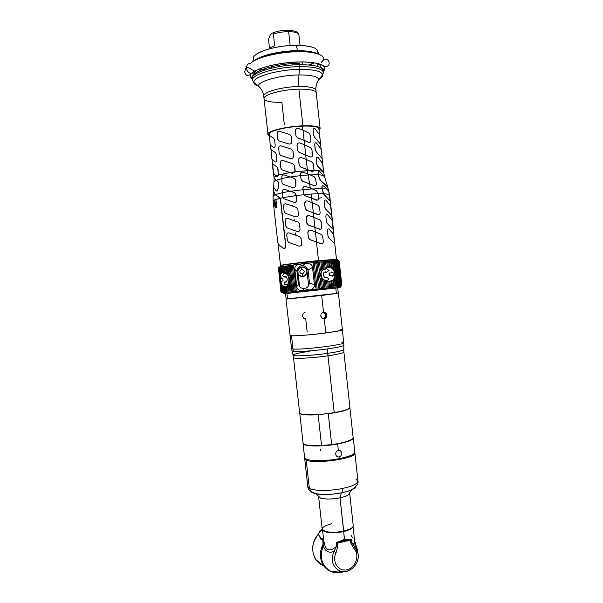 <?xml version="1.0" encoding="UTF-8"?>
<svg xmlns="http://www.w3.org/2000/svg" width="603" height="603" viewBox="0 0 603 603"><rect width="100%" height="100%" fill="white"/><g stroke="black" fill="none" stroke-linecap="round" stroke-linejoin="round"><path stroke-width="0.9" d="M337.725 287.872L338.298 293.111C340.213 293.344 295.274 298.425 287.503 298.847L286.101 298.869L287.503 298.847L286.907 293.503L287.691 299.005L286.809 298.884M337.605 293.284L287.503 298.847L337.243 293.344C338.886 293.073 338.584 293.013 336.353 293.171L335.796 288.121M302.932 125.823C283.116 126.449 261.785 132.826 269.3 135.539L267.973 134.228C266.956 131.137 286.38 126.366 302.932 125.823L298.9 89.154C309.716 89.063 315.49 90.299 316.221 92.854C315.49 90.299 309.716 89.063 298.9 89.154L302.932 125.823C316.779 125.575 322.145 126.984 319.032 130.044L320.118 128.469C319.439 126.411 313.711 125.53 302.932 125.823M267.973 134.228L264.016 98.621C262.916 94.792 282.294 89.395 298.9 89.154C282.294 89.395 262.916 94.792 264.016 98.621C264.981 101.266 270.935 102.487 281.872 102.299L284.33 124.535M278.533 183.252L278.028 188.468C277.689 190.307 277.116 191.136 276.302 190.932L273.649 187.412L273.95 181.676L275.993 180.229L274.177 178.104L276.189 180.237L281.842 178.578L276.189 180.237L277.945 181.443L278.533 183.214L278.209 188.453L276.694 191.008M322.597 163.458L323.615 171.576L322.515 171.048L317.962 166.428L316.914 164.415L316.349 159.222C316.394 157.481 316.967 156.878 318.067 157.421L322.597 163.458L317.691 157.195C316.771 157.119 316.326 157.79 316.349 159.222L316.741 164.446L316.176 159.252L317.216 157.187L316.176 159.252L316.741 164.446L317.796 166.458L322.356 171.071L313.99 170.415L322.356 171.071L317.962 166.428L323.419 172.503M298.07 143.19L296.962 145.315L297.543 150.562L299.073 152.423L305.676 154.948L306.166 159.418L305.676 154.948L310.01 156.916L311.547 156.916M296.382 128.59L295.349 130.67L295.93 135.924L297.46 137.786L304.063 140.341L304.56 144.81L304.063 140.341L308.412 142.346L310.017 142.331M269.353 135.358L269.209 134.1C268.252 131.16 286.742 126.615 302.502 126.102L302.947 130.188L302.502 126.102C312.769 125.816 318.226 126.653 318.881 128.62L319.635 135.547M313.085 171.486L309.588 170.536L307.402 170.649L307.847 173.966L307.402 170.649L295.048 171.832L294.596 165.591L293.088 163.775L282.355 160.353M327.12 186.41L326.916 186.169C327.414 186.757 327.429 186.229 326.962 184.571L324.829 177.591L323.253 175.285L318.422 174.742L323.253 175.285L319.68 171.84C318.527 171.35 318.007 171.961 318.135 173.656L319.545 178.707L320.902 180.651L326.916 186.169L320.728 180.674L326.751 186.199L320.728 180.674L319.371 178.737L318.248 174.802L310.146 174.9L318.248 174.802L317.962 173.687L318.844 171.629M324.859 177.636L324.467 176.295L323.359 175.42L324.399 176.491M327.263 185.799L328.454 189.87L327.067 189.146L328.454 189.87L329.426 194.761L333.761 234.424M323.261 185.928C322.123 185.445 321.685 186.056 321.942 187.759L322.213 188.701L312.286 188.943L322.213 188.701L323.283 193.661L329.585 200.543M283.892 174.87L290.216 176.981L300.452 175.646L301.161 179.619L302.804 181.42L309.565 183.817L310.334 188.174L309.565 183.817L314.042 185.656L315.459 185.686M291.98 205.955L292.613 205.57L292.681 206.188M294.128 219.273L294.302 220.819M295.643 232.962L295.915 235.404M336.255 259.38L318.512 260.586L316.469 241.999L321.881 243.846M307.749 215.595L306.218 217.924L306.799 223.163L308.306 225.017L314.864 227.421L315.361 231.906L314.864 227.421L320.374 229.291M306.045 201.003L304.605 203.294L305.186 208.54L306.701 210.402L313.266 212.829L313.756 217.314L313.266 212.829L318.859 214.721M303.995 186.546L302.774 188.739L303.829 194.709L305.088 195.764L311.661 198.229L312.15 202.706L311.661 198.229L317.344 200.136M318.045 193.714L323.283 193.661L318.045 193.714M301.538 157.662C299.699 157.375 298.711 158.144 298.575 159.946L299.156 165.184L300.686 167.046L309.588 170.536L295.048 171.832L292.485 173.295M277.312 176.468L278.503 175.006L290.066 172.548L278.503 175.006L277.975 168.712L277.033 166.986L272.797 163.835L276.86 166.993L277.795 168.727L278.322 175.021L275.978 175.827L273.438 173.106L272.624 163.85M274.086 178.013L274.026 177.425L276.031 175.865L274.026 177.448L273.581 173.438M274.508 178.367L274.629 178.812M293.141 187.759C294.746 187.767 295.658 186.945 295.885 185.302L295.726 180.116L294.377 178.33L290.216 176.981L300.452 175.646L300.264 174.523L301.47 172.345L300.332 174.493C300.362 172.782 301.296 172.021 303.136 172.202L303.226 172.232C301.342 171.983 300.377 172.737 300.332 174.493L300.513 175.586L310.025 174.847L307.914 173.996L308.08 174.96L307.914 173.996L303.226 172.232M294.407 202.344C296.013 202.284 296.842 201.455 296.895 199.857L296.42 195.553L303.829 194.709L296.42 195.553L294.882 192.794L290.36 191.302L302.947 189.704L290.36 191.302L284.375 189.244M284.488 248.557L285.897 246.137L280.463 198.236L282.747 197.754L280.463 198.236L275.232 194.641L282.257 192.756L275.232 194.641L273.521 191.272M319.017 198.244L321.361 197.769M309.46 230.18L307.832 232.539L308.404 237.778L309.919 239.625L316.469 241.999L318.512 260.586C300.852 262.343 279.732 265.064 280.508 265.448L280.749 265.516M270.031 143.039L269.458 135.404L273.664 138.215L274.599 139.911L275.179 145.104C275.156 146.913 274.674 147.773 273.739 147.697L270.287 144.743L270.031 143.039M271.599 157.157L271.033 149.582L275.254 152.559L276.197 154.278L276.769 159.463C276.747 161.265 276.264 162.109 275.322 162.003L271.863 158.883L271.599 157.157M276.905 176.4L278.322 175.021L275.978 175.827L276.905 176.4M274.177 178.104L273.95 181.676L275.993 180.229L277.764 181.458L278.352 183.229M273.4 192.003L275.036 194.633L273.159 196.269M273.159 201.018L274.538 199.932L274.704 205.864L275.428 207.982L276.438 207.62L276.913 205.058L276.528 201.643L275.541 199.548L280.274 198.251L285.716 246.152C285.671 247.908 285.053 248.677 283.87 248.459C280.071 246.341 278.013 244.117 277.697 241.788L273.159 201.018L273.061 196.103L275.036 194.633L280.274 198.251L274.538 199.932L273.265 201.236M275.058 204.621L275.058 202.148L275.481 201.99L276.061 204.251L275.435 205.555L275.058 204.621M279.347 131.288L278.134 131.394L277.063 133.881C277.079 132.057 277.81 131.19 279.264 131.266L289.772 134.499L291.37 136.331L291.867 141.562C291.731 143.363 290.767 144.177 288.958 144.004L278.82 140.816L277.644 139.097L277.063 133.881M280.96 145.851L291.475 149.152L280.96 145.851M292.983 150.969L293.563 156.215L292.983 150.969M282.573 160.406L293.088 163.775L282.573 160.406M294.596 165.591L295.176 170.83L294.596 165.591M283.727 198.719L293.932 202.246L283.727 198.719L282.528 196.94L282.227 191.762C282.385 189.975 283.184 189.154 284.631 189.312L290.216 191.272L282.257 192.696L290.216 191.272L294.799 192.779L296.337 195.545L282.732 197.724L296.337 195.545L296.812 199.849C296.676 201.658 295.719 202.457 293.932 202.246M285.897 203.829L296.435 207.417L285.897 203.829M279.257 153.622L278.676 148.413C278.692 146.597 279.423 145.738 280.877 145.836L291.392 149.137L292.9 150.946L293.48 156.192C293.344 157.994 292.38 158.808 290.578 158.619L280.433 155.355L279.257 153.622M280.862 168.131L280.282 162.931C280.297 161.114 281.036 160.27 282.49 160.39L293.005 163.76L294.513 165.569L294.965 171.817L290.005 172.533L282.038 169.873L280.862 168.131M292.184 173.227L294.965 171.817L290.005 172.533L292.184 173.227M281.797 177.418L281.835 178.511L290.073 176.943L284.088 174.923C282.634 174.81 281.865 175.639 281.797 177.418M290.073 176.943L294.294 178.315L295.636 180.109L295.802 185.287C295.493 187.103 294.483 187.902 292.764 187.676L282.988 184.292L281.955 182.551L281.835 178.511L290.073 176.943M285.34 213.258L284.134 211.465L283.553 206.256C283.583 204.447 284.337 203.641 285.814 203.822L296.352 207.409L297.844 209.233L298.425 214.48C298.297 216.289 297.339 217.088 295.553 216.869L285.34 213.258M285.747 225.974L285.166 220.766C285.196 218.972 285.95 218.173 287.427 218.369L297.965 222.032L299.465 223.856L300.038 229.102C299.91 230.904 298.952 231.695 297.166 231.469L286.953 227.776L285.747 225.974M287.352 240.469L286.772 235.268C286.802 233.474 287.556 232.69 289.041 232.901L299.578 236.64L301.078 238.464L301.651 243.702C301.523 245.504 300.565 246.295 298.779 246.062L288.558 242.285L287.352 240.469M310.319 135.125L310.892 140.341C310.846 142.082 310.04 142.738 308.472 142.308L304.131 140.303L303.023 130.218L309.045 133.12L310.319 135.125M311.917 149.672L312.49 154.888C312.444 156.629 311.638 157.293 310.07 156.878L305.736 154.911L304.628 144.841L310.651 147.682L311.917 149.672M309.648 170.506L307.342 169.511L306.234 159.448L312.241 162.237L313.507 164.204L313.997 170.385L309.648 170.506L311.676 171.433L313.997 170.385L309.648 170.506M298.379 128.356L303.023 130.218L304.131 140.303L297.52 137.748L295.998 135.886L295.417 130.632C295.545 128.823 296.54 128.062 298.379 128.356M299.993 143.001L304.628 144.841L305.736 154.911L299.133 152.386L297.611 150.524L297.03 145.278C297.166 143.469 298.153 142.715 299.993 143.001M298.643 159.908C298.779 158.107 299.766 157.345 301.606 157.624L306.234 159.448L307.342 169.511L300.746 167.008L299.224 165.154L298.643 159.908M310.025 174.847L314.103 176.649L315.505 178.548L316.417 183.614C316.447 185.347 315.686 186.018 314.11 185.626L309.633 183.787L308.08 174.96L310.025 174.847M310.409 188.204L312.166 188.897L310.545 189.003L310.409 188.204L310.545 189.003L303.007 189.644L302.842 188.716C302.857 186.953 303.791 186.206 305.661 186.478L310.409 188.204M301.221 179.588L300.513 175.586L308.08 174.96L309.633 183.787L302.864 181.39L301.221 179.588M318.045 193.684L318.512 197.957C318.459 199.729 317.645 200.43 316.07 200.06L311.721 198.199L311.269 194.045L318.045 193.684L311.269 194.045L311.721 198.199L305.148 195.741L303.889 194.679L311.269 194.045L303.889 194.679L303.007 189.644L312.166 188.897L316.605 190.819L318.045 193.684M319.537 207.289L320.11 212.505C320.057 214.269 319.243 214.985 317.675 214.63L313.326 212.806L312.218 202.736L318.256 205.359L319.537 207.289M321.128 221.821L321.701 227.037C321.655 228.801 320.841 229.524 319.273 229.193L314.932 227.406L313.824 217.344L319.854 219.914L321.128 221.821M320.864 243.733L316.537 241.984L315.429 231.929L321.452 234.446L322.726 236.346L323.291 241.547C323.246 243.326 322.439 244.049 320.864 243.733M307.605 200.972L312.218 202.736L313.326 212.806L306.761 210.379L305.246 208.517L304.673 203.271C304.801 201.462 305.781 200.693 307.605 200.972M309.218 215.603L313.824 217.344L314.932 227.406L308.374 225.002L306.859 223.148L306.286 217.902C306.414 216.093 307.394 215.331 309.218 215.603M310.824 230.218L315.429 231.929L316.537 241.984L309.98 239.61L308.472 237.755L307.892 232.517C308.027 230.715 309.007 229.947 310.824 230.218M313.568 135.471L313.168 130.24L313.568 135.471M315.158 149.966L314.758 144.743L315.158 149.966L316.379 151.971L315.158 149.966M322.115 187.729L323.253 192.824L322.115 187.729C321.859 186.026 322.296 185.415 323.434 185.897L326.969 189.041L322.379 188.641L322.115 187.729M329.23 200.332L324.09 194.837L329.23 200.332M330.783 207.718L331.341 212.821C331.514 214.517 331.386 215.098 330.957 214.578L325.839 209.256L324.844 207.289L324.278 202.103C324.308 200.347 324.851 199.714 325.891 200.181L330.369 205.698M320.419 142.165C320.608 143.838 320.495 144.328 320.087 143.657L314.789 137.492L313.741 135.441L313.168 130.24C313.221 128.507 313.794 127.926 314.902 128.514L319.469 134.914L320.419 142.165M315.331 149.936L314.758 144.743C314.811 143.001 315.384 142.414 316.485 142.971L321.03 149.19L321.979 156.418C322.168 158.092 322.055 158.604 321.648 157.956L316.379 151.971L315.331 149.936M323.231 172.239L323.615 171.576L322.515 171.048L323.231 172.239M329.328 194.422L329.788 198.598C329.962 200.294 329.833 200.859 329.396 200.302L323.449 193.638L329.328 194.422L323.449 193.638L322.379 188.641L326.969 189.041L328.673 191.468L329.328 194.422M326.427 221.738L325.861 216.56C325.891 214.804 326.434 214.148 327.467 214.593L331.921 219.937L332.894 227.03C333.067 228.725 332.939 229.328 332.517 228.831L327.421 223.683L326.427 221.738M328.009 236.172L327.444 230.994C327.474 229.238 328.009 228.575 329.05 228.989L333.482 234.152L334.446 241.223C334.62 242.926 334.499 243.544 334.077 243.077L328.997 238.102L328.009 236.172M320.08 139.052L319.183 131.379M321.618 153.117L320.721 145.444M323.17 167.28L322.273 159.599M323.901 173.868L324.972 177.9M333.956 236.248L329.6 194.746L327.241 185.671M275.488 207.96L274.493 202.457L274.704 199.917L275.624 199.563M254.617 60.519C246.838 54.918 272.541 45.127 296.352 45.323C312.656 45.745 319.552 48.496 317.057 53.569M264.016 98.621L263.73 96.058C262.622 92.176 282 86.742 298.613 86.515C309.429 86.44 315.203 87.699 315.942 90.292C315.165 86.063 318.211 80.101 317.917 81.013L318.949 79.445C317.751 76.423 311.073 74.923 298.907 74.945L299.955 66.639C314.615 66.692 322.439 68.629 323.419 72.443C322.439 68.629 314.615 66.692 299.955 66.639L299.744 64.702C314.404 64.777 322.228 66.737 323.216 70.589L323.118 71.493L323.216 70.589C322.228 66.737 314.404 64.777 299.744 64.702L299.955 66.639C277.252 66.722 250.916 74.561 252.551 80.267L252.551 80.267C250.916 74.561 277.252 66.722 299.955 66.639L298.907 74.945C279.958 75.096 257.783 81.397 258.438 86.123L260.986 88.905L258.438 86.123C261.461 88.777 263.217 92.093 263.73 96.058C262.622 92.176 282 86.742 298.613 86.515L298.907 74.945C279.958 75.096 257.783 81.397 258.438 86.123L253.773 82.294C252.861 76.815 278.187 69.481 299.887 69.368C313.794 69.383 321.384 71.162 322.673 74.689C322.929 76.204 321.693 77.779 318.972 79.415C321.693 77.779 322.929 76.204 322.673 74.689C321.384 71.162 313.794 69.383 299.887 69.368C278.187 69.481 252.861 76.815 253.773 82.294C253.803 83.885 255.393 85.196 258.544 86.214C255.393 85.196 253.803 83.885 253.773 82.294L252.551 80.267L252.34 78.413C250.705 72.654 277.033 64.77 299.744 64.702C277.033 64.77 250.705 72.654 252.34 78.413L252.348 78.48M323.419 72.443L322.673 74.689L318.949 79.445C317.751 76.423 311.073 74.923 298.907 74.945L298.613 86.515C309.429 86.44 315.203 87.699 315.942 90.292L320.11 128.424M253.011 61.468L253.464 58.468C251.956 52.732 275.775 45.187 296.352 45.323L297.513 50.667C280.975 50.66 260.918 55.303 254.963 60.33C260.918 55.303 280.975 50.66 297.513 50.667L296.352 45.323C309.686 45.519 316.824 47.539 317.773 51.368L318.836 54.112M259.569 68.855L265.245 69.842L259.478 68.832M308.736 64.988L314.065 62.772L308.736 64.988M315.203 53.072C311.05 51.632 305.171 50.923 297.558 50.946L297.513 50.667C306.294 50.667 312.693 51.587 316.711 53.441C312.693 51.587 306.294 50.667 297.513 50.667L297.558 50.946C282.151 50.953 263.451 54.963 256.343 59.644M253.584 75.669C254.315 70.152 278.563 63.368 299.073 63.307L299.744 64.702L299.073 63.307M259.147 69.021L264.619 70.046M309.399 65.049L314.51 62.848M271.154 34.024L270.219 35.019L268.501 39.225L269.564 48.775L268.501 39.225L270.219 35.019L271.154 34.024C272.405 32.592 273.144 32.615 273.393 34.092C273.144 32.615 272.405 32.592 271.154 34.024M298.809 34.122C297.49 32.547 294.098 31.725 288.633 31.642C283.011 31.695 277.93 32.517 273.393 34.092C277.93 32.517 283.011 31.695 288.633 31.642C294.098 31.725 297.49 32.547 298.809 34.122L300.045 45.383L298.809 34.122L298.214 33.014M296.442 50.953L299.194 51.677M292.304 65.026L292.003 62.282L292.304 65.026M290.164 45.534L288.633 31.642L290.164 45.534M271.659 54.752L274.184 53.441M269.624 48.753C270.317 47.682 272.006 46.665 274.674 45.707L273.393 34.092L274.674 45.707C272.006 46.665 270.317 47.682 269.624 48.753M272.744 167.43L272.639 166.518L272.744 167.43M272.511 163.775L271.998 159.192M273.656 175.428L272.684 167.43L273.656 175.428M250.629 63.36C244.675 63.179 245.489 73.272 251.436 73.325L251.745 73.332C249.529 75.609 249.763 77.583 252.438 79.249C249.763 77.583 249.529 75.609 251.745 73.332L251.436 73.325C245.489 73.272 244.675 63.179 250.629 63.36C256.034 57.504 279.317 51.752 299.028 51.677C318.829 51.519 328.612 56.863 321.256 62.531L321.346 62.531C327.761 52.401 333.482 67.92 324.618 66.451C312.995 57.602 263.782 63.029 251.436 73.325C246.567 78.752 244.539 72.45 244.765 71.576L245.798 68.516C247.599 66.405 248.526 67.822 254.579 71.086M319.228 63.926L317.758 64.74M323.298 71.35C329.012 66.044 318.143 61.468 298.628 61.958C279.189 62.373 257.044 67.868 251.745 73.332C257.044 67.868 279.189 62.373 298.628 61.958C318.143 61.468 329.012 66.044 323.298 71.35M255.634 70.649C254.881 72.337 253.584 73.227 251.745 73.332C253.637 73.219 254.948 72.285 255.68 70.528M317.299 66.39L318.49 63.707L317.299 66.39M283.516 293.684L339.383 287.51M280.583 265.9L280.425 265.9C278.284 265.697 285.807 264.574 302.992 262.539L337.183 259.546M341.268 285.196L341.057 286.289L309.211 290.005C312.934 289.146 314.683 287.375 314.442 284.691L312.527 267.37C312.181 264.694 310.093 263.345 306.264 263.323L338.23 260.39L338.675 261.446M278.835 268.064L278.729 267.069L299.608 264.084C296.133 264.951 294.543 266.714 294.844 269.39L296.751 286.636C297.045 289.297 298.975 290.669 302.555 290.729L281.593 292.817L281.48 291.792M337.642 260.737L338.23 260.39L336.987 259.388L338.23 260.39L306.264 263.323L278.729 267.076M280.425 265.9C278.284 265.697 285.807 264.574 302.992 262.539L336.987 259.388M340.13 287.465L341.057 286.289L340.062 287.541L339.263 287.669L284.051 293.759L282.837 292.749L309.203 290.005L302.555 290.729L304.379 288.453C306.414 288.136 307.824 287.179 308.593 285.581L307.123 272.209L308.593 285.581C307.824 287.179 306.414 288.136 304.379 288.453L309.211 290.005L341.057 286.289M282.302 292.689L282.837 292.749M296.751 286.636L298.402 284.224L296.962 271.26L294.844 269.39L296.751 286.636C297.045 289.297 298.975 290.669 302.555 290.729L304.379 288.453L309.211 290.005C312.934 289.146 314.683 287.375 314.442 284.691L312.527 267.37L308.065 270.001L309.497 282.995L308.593 285.581L309.497 282.995L314.442 284.691L309.497 282.995L308.065 270.001L312.527 267.37C312.181 264.694 310.093 263.345 306.264 263.323L301.809 265.802C299.774 266.127 298.372 267.091 297.603 268.689L297.829 270.785L297.603 268.689C298.372 267.091 299.774 266.127 301.809 265.802L299.608 264.084L306.264 263.323L301.809 265.802L299.608 264.084C296.133 264.951 294.543 266.714 294.844 269.39L296.962 271.26L297.603 268.689L296.962 271.26L298.402 284.224L296.751 286.636M299.578 286.568L298.402 284.224L299.578 286.568C300.678 287.963 302.254 288.588 304.311 288.46C302.254 288.588 300.678 287.963 299.578 286.568L298.146 273.634L299.578 286.568M306.897 270.182L306.618 267.664C305.517 266.27 303.935 265.652 301.877 265.787C303.935 265.652 305.517 266.27 306.618 267.664L308.065 270.001L306.618 267.664L306.897 270.182M315.866 288.159L317.103 288.023L315.866 288.159L313.176 263.707L314.412 263.571L317.088 288.023L314.412 263.571M318.52 287.865L315.829 263.428L317.05 263.292L319.741 287.729L318.52 287.865M320.381 270.219L319.371 271.772L318.429 263.157L319.628 263.029L320.381 270.219M320.17 279.038L321.52 280.274L322.311 287.443L321.113 287.571L320.17 279.038M322.952 281.194L324.18 281.533L324.798 287.156L323.615 287.292L322.952 281.194M322.68 268.463L321.618 269.074L320.939 262.9L322.123 262.772L322.68 268.463M327.09 286.892L326.027 287.013L325.439 281.691L326.246 281.624L323.803 281.345L321.037 279.566C318.791 276.943 318.482 274.109 320.103 271.056L322.417 268.742L324.761 267.951L323.947 268.064L323.351 262.659L324.414 262.561M329.306 286.636L328.311 286.757L327.723 281.458M326.231 267.8L325.643 262.441L326.645 262.343M331.379 286.402L330.452 286.508L329.871 281.239L332.668 280.365L334.258 278.134C335.178 275.209 334.876 272.405 333.331 269.722L331.394 267.905L329.291 267.498L331.303 267.86L333.331 269.722C334.876 272.405 335.178 275.209 334.258 278.134L332.668 280.365L330.768 281.126L326.246 281.624M328.379 267.589L327.791 262.237L328.725 262.154M333.286 286.176L332.434 286.274L331.838 280.847M330.384 267.551L329.781 262.056L330.64 261.981M335.012 285.973L334.243 286.063L333.527 279.49M332.328 268.546L331.597 261.906L332.607 261.8L333.497 269.986M336.549 285.792L335.871 285.867L334.763 275.744M334.348 271.961L333.233 261.77L334.19 261.672L336.828 285.762M337.296 285.701L334.665 261.664L335.577 261.574L338.208 285.596L337.296 285.701M338.517 285.551L335.894 261.581L336.753 261.498L339.368 285.453L338.517 285.551M339.519 285.423L336.904 261.521L337.71 261.446L340.318 285.332L339.519 285.423M337.718 261.491L338.441 261.423L341.049 285.234L340.318 285.317M338.449 261.468L338.954 261.423L341.547 285.159L341.042 285.219M338.954 261.468L341.547 285.144M339.233 261.506L341.811 285.098M292.5 266.089L293.548 265.961L296.246 290.299L295.191 290.412M290.307 266.368L291.294 266.247L293.985 290.54L292.998 290.646M291.875 290.759L290.804 290.88L291.875 290.759L290.94 282.287L290.133 282.995L290.94 282.287C291.769 279.754 291.505 277.35 290.133 275.066L289.191 274.553L289.063 273.762M288.272 266.632L289.184 266.511L290.133 275.066L286.84 272.609L285.219 272.443L287.917 272.895L287.02 272.752L289.191 274.553C291.045 277.184 291.355 280.003 290.133 282.995C291.355 280.003 291.045 277.184 289.191 274.553L288.927 274.003M290.179 283.809L290.133 282.995L289.998 283.606M286.41 266.88L287.239 266.767L287.917 272.895L288.882 273.589M288.475 285.505L289.259 284.918L289.93 290.963L288.89 291.076L288.264 285.438L290.133 282.995L288.407 285.249L286.734 285.98L287.563 285.875L288.151 291.151L287.156 291.257L286.576 286.003M284.722 267.114L285.468 267.008L286.063 272.368L286.824 272.45M285.988 286.063L286.568 291.309L285.618 291.407L285.038 286.169M285.121 286.161L282.566 285.897L283.749 286.312M283.237 267.325L283.892 267.235L284.48 272.541M284.601 286.221L285.181 291.445L284.616 291.505M281.948 267.521L282.513 267.438L283.101 272.714M285.181 291.445L284.284 291.543L283.704 286.319M281.963 273.189L281.194 273.536L280.501 275.684L280.47 279.076L280.501 275.684L281.194 273.536L281.835 273.219M280.885 267.694L281.345 267.619L281.933 272.925M283.425 286.312L284.005 291.558L283.161 291.648L282.521 285.852M280.485 275.805L279.604 267.875L280.395 267.777L281.058 273.754M281.367 283.734L282.566 285.897L282.875 285.634M282.392 285.724L283.048 291.648L280.9 291.837L278.488 268.162M280.229 279.702L278.933 268.011L279.611 267.92M281.126 291.829L278.488 268.116L278.933 268.056M282.566 285.897L281.428 283.998L280.644 280.681L281.428 283.998L281.759 283.35M280.968 276.257L280.501 275.684M281.556 273.747L281.194 273.536L282.249 272.842L281.194 273.536M290.043 284.021L288.272 285.475M288.287 285.611L286.734 285.98L288.061 285.498M286.734 285.98L285.136 286.161M282.249 272.842L285.219 272.443M324.761 267.951L329.291 267.498M326.313 280.357L323.464 279.822C319.145 277.802 320.095 269.722 324.489 269.247M325.688 269.119C320.758 268.757 318.957 277.365 323.638 279.717C325.507 280.697 327.233 280.568 328.793 279.332C322.138 284.933 316.997 269.247 325.688 269.119L325.658 268.199L329.027 270.476L325.808 272.729L325.778 271.817C321.316 271.87 323.879 280.003 327.406 277.131L328.793 279.332M285.144 273.702C288.897 272.345 291.596 282.204 287.699 284.322L286.304 284.774M284.315 284.262L287.224 284.337C291.174 282.038 288.332 272.337 284.495 273.777C290.812 272.217 289.862 288.475 284.315 284.262L284.812 281.872L286.01 282.091M285.294 276.385L284.933 276.423C287.367 277.282 287.835 279.114 286.327 281.91L284.812 281.872C287.744 284.005 288.091 275.616 284.933 276.423L285.083 277.312L282.588 275.714L284.345 272.888L284.495 273.777M328.997 273.069L329.291 275.744L329.743 275.692L329.449 273.008L328.997 273.069M332.328 275.903L334.635 273.837L332.374 276.332L332.276 275.428L329.743 275.692L329.449 273.008L331.982 272.752L331.884 271.847L334.635 273.837M280.154 279.935L281.179 277.546L281.277 278.443L282.777 278.247L283.078 280.9L281.571 281.088L281.676 281.985L280.154 279.935M302.42 266.963C306.399 267.717 307.786 270.061 306.565 273.996L303.015 276.415L306.467 274.003C307.666 269.805 306.136 267.468 301.869 266.993L298.395 269.277C297.068 273.513 298.575 275.895 302.91 276.423L302.744 276.438M302.91 276.423L302.269 274.026C305.005 272.164 304.832 270.626 301.756 269.413L301.869 266.993C307.786 266.089 308.872 275.986 302.91 276.423C297.008 277.312 295.915 267.446 301.869 266.993L301.756 269.413C299.028 271.282 299.194 272.82 302.269 274.026L302.91 276.423M301.756 269.413C304.832 270.626 305.005 272.164 302.269 274.026C299.194 272.82 299.028 271.282 301.756 269.413M305.035 312.618C303.339 313.01 302.51 314.148 302.555 316.04L303.724 318.196L305.713 318.746L307.183 332.027M286.674 298.892L321.693 295.515L323.54 312.346C321.708 312.761 320.788 313.975 320.788 315.98C321.226 317.939 322.379 318.897 324.256 318.851L325.808 332.954C309.384 335.185 289.515 336.519 290.066 335.411L291.513 335.758L292.975 348.964C300.942 350.207 345.926 344.652 343.816 342.715C345.926 344.652 300.942 350.207 292.975 348.964L291.513 335.758C299.435 336.557 344.449 331.122 342.391 329.637C342.014 330.376 336.489 331.477 325.808 332.954L324.256 318.851C326.042 318.429 326.909 317.223 326.856 315.218C326.472 313.266 325.371 312.309 323.54 312.346L321.693 295.515L337.748 293.254M322.439 318.49C324.467 318.286 325.454 317.208 325.401 315.271C325.168 313.681 324.173 312.829 322.424 312.716M323.329 312.377L324.572 312.919L325.869 315.226L326.856 315.218L325.597 312.904L323.54 312.346C321.708 312.761 320.788 313.975 320.788 315.98L322.092 318.271L324.256 318.851C326.042 318.429 326.909 317.223 326.856 315.218L325.869 315.226C325.914 317.133 325.077 318.339 323.351 318.829M309.573 351.293C298.628 352.891 293.133 354.21 293.096 355.25C293.473 356.584 312.331 355.582 327.753 353.328C312.331 355.582 293.473 356.584 293.096 355.25L293.488 357.564C293.013 359.071 312.181 358.159 327.964 355.83L327.753 353.328L327.964 355.83C338.245 354.285 343.544 353.011 343.876 352.001L349.913 407.221C349.665 408.97 344.434 410.764 334.213 412.61L327.964 355.83L334.213 412.61C318.505 415.384 299.276 415.384 299.623 412.769L293.488 357.564C293.013 359.071 312.181 358.159 327.964 355.83C338.245 354.285 343.544 353.011 343.876 352.001L343.763 349.65C342.971 350.644 337.635 351.866 327.753 353.328C337.635 351.866 342.971 350.644 343.763 349.65L343.898 345.278C343.092 346.235 337.62 347.449 327.497 348.926L327.753 353.328L327.497 348.926C314.246 350.818 297.686 352.009 293.412 351.406L291.965 350.84L293.412 351.406C297.686 352.009 314.246 350.818 327.497 348.926C337.62 347.449 343.092 346.235 343.898 345.278L342.391 329.637L340.394 329.268M292.975 348.964L291.52 348.489L292.975 348.964L293.412 351.406L292.975 348.964M303.06 442.843L303.015 443.273C302.729 446.499 322.002 446.996 337.657 443.981L338.366 450.433C334.416 450.954 335.162 457.737 339.074 456.87L339.278 458.664C323.63 461.785 304.349 461.054 304.605 457.541L303.015 443.273M320.449 449.099L320.63 450.788M353.252 437.725L354.813 452.001C354.632 454.345 349.454 456.569 339.278 458.664L339.074 456.87C342.851 456.267 342.105 449.514 338.366 450.433L337.657 443.981C347.856 441.969 353.049 439.881 353.252 437.725L353.124 437.356M343.816 342.715L341.803 342.195M331.673 444.599L321.55 445.549M305.804 414.593C313.56 415.098 322.944 414.472 333.956 412.716L333.987 412.927M299.744 413.04C300.611 414.781 306.746 415.354 318.15 414.751L321.557 445.602C310.153 446.054 303.987 445.187 303.075 443.017L299.751 413.07M349.868 407.568L353.139 437.492C352.476 440.205 345.323 442.594 331.68 444.652L328.281 413.771C341.946 411.811 349.137 409.723 349.861 407.507M352.906 526.818C352.167 527.844 350.856 528.718 348.971 529.449L343.702 531.062L343.665 531.545C349.333 530.18 352.446 528.545 353.011 526.638C352.446 528.545 349.333 530.18 343.665 531.545L340.047 497.829C346.348 496.397 349.544 494.784 349.642 492.99L348.255 494.935C346.529 496.058 343.793 497.023 340.047 497.829L343.702 531.062C334.137 533.323 322.175 532.163 322.19 529.08L318.572 496.42C318.512 499.096 330.452 499.932 340.047 497.829C331.695 499.359 325.153 499.42 320.419 498.01L318.572 496.42M349.642 492.99L353.23 525.65C353.162 527.723 349.989 529.524 343.702 531.062C337.672 532.328 332.193 532.585 327.278 531.846C319.454 529.487 321 526.751 331.906 523.63M323.901 541.622L323.072 544.162L323.901 541.622L324.542 543.936C326.012 551.798 331.635 550.916 336.542 546.273L333.949 551.451L336.09 552.672L337.823 546.303L337.476 543.115L350.562 540.115L350.916 543.28L353.893 548.511L354.662 546.627L351.851 542.738C353.893 543.974 354.933 544.381 354.971 543.959C354.933 544.381 353.893 543.974 351.851 542.738L351.398 539.195L344.524 539.338L344.486 540.009L350.411 539.64L351.398 539.195L344.524 539.338L336.24 542.662L344.486 540.009L343.665 531.545C334.71 533.663 323.412 532.758 322.613 529.954C323.412 532.758 334.71 533.663 343.665 531.545L344.524 539.338L336.24 542.662L336.542 546.273C331.635 550.916 326.012 551.798 324.542 543.936L323.766 540.868M349.823 539.738L338.328 542.368L344.486 540.009L349.823 539.738M318.535 534.816L318.339 534.567C318.429 533.497 319.786 531.876 322.417 529.69C319.304 532.328 318.007 534.039 318.535 534.816M354.828 543.303C355.883 545.768 355.83 546.876 354.662 546.627L351.835 542.888L350.916 543.28L353.893 548.511C360.066 554.654 355.921 567.762 347.132 569.714C338.373 572.059 331.439 561.438 336.09 552.672L337.823 546.303L336.61 546.401L333.949 551.451C328.891 553.358 325.319 551.511 323.208 545.911L324.542 543.936L323.208 545.911L322.711 539.625L323.555 538.954L322.711 539.625L322.726 538.524L323.427 537.786L322.726 538.524L321.082 538.064L322.726 538.524L322.711 539.625C321.226 539.896 320.283 539.09 319.884 537.213M350.562 540.115L351.398 539.195L351.783 542.723L350.878 543.039L350.562 540.115M352.559 537.537L351.097 535.441M354.745 541.893L356.825 549.732M339.15 570.853L340.914 572.194L343.009 571.546L340.914 572.194C333.798 573.634 328.055 571.493 323.698 565.757C319.545 559.109 319.334 551.911 323.072 544.162L323.208 545.911C319.085 557.783 321.859 566.383 331.514 571.712C335.532 573.265 339.662 573.219 343.906 571.576C339.662 573.219 335.532 573.265 331.514 571.712C321.859 566.383 319.085 557.783 323.208 545.911C325.319 551.511 328.891 553.358 333.949 551.451C330.527 560.27 332.411 566.722 339.617 570.8C332.411 566.722 330.527 560.27 333.949 551.451L336.09 552.672C331.439 561.438 338.373 572.059 347.132 569.714C355.921 567.762 360.066 554.654 353.893 548.511L354.662 546.627C355.747 546.815 355.876 545.911 355.046 543.898M357.813 552.476L356.984 548.248L354.722 541.675L356.984 548.248L357.195 550.562M347.727 540.22L347.878 540.838M319.899 536.037C319.861 538.652 320.804 539.843 322.711 539.625L323.072 544.162C319.334 551.911 319.545 559.109 323.698 565.757C325.771 568.554 328.379 570.536 331.514 571.712L339.617 570.8C348.617 574.93 360.074 564.22 358.069 553.75L354.662 546.627L358.069 553.75C359.999 564.287 348.858 574.704 339.617 570.8M323.585 565.599C320.442 564.468 317.879 562.493 315.889 559.682C310.944 551.119 311.774 542.632 318.369 534.22M336.24 542.662L337.476 543.115L337.801 546.062L336.632 546.212L336.24 542.662M341.336 492.839L340.047 497.829L341.336 492.839M344.125 541.698L343.981 541.072L344.125 541.698M318.414 534.085C315.083 537.786 313.191 542.105 312.738 547.057C313.191 542.105 315.083 537.786 318.414 534.085M316.733 560.338L321.896 564.355M347.238 540.981L347.094 540.363L347.238 540.981M347.532 540.914L347.381 540.296M317.065 560.602L322.236 564.619M338.577 542.971L338.358 542.361M318.866 533.271L319.997 531.13L318.866 533.271M322.19 529.042L319.997 531.13L322.183 528.997M311.427 489.176C306.226 493.902 325.514 496.322 342.067 492.696C350.004 490.955 354.609 488.95 355.86 486.674C355.137 488.196 352.574 489.681 348.187 491.113L342.067 492.696C334.077 494.264 326.615 494.792 319.68 494.264C314.947 493.812 312.068 492.9 311.035 491.535M304.711 457.896L306.188 459.923L309.347 488.332C313.718 491.046 329.826 491.166 342.512 488.475C352.665 486.222 357.813 483.727 357.948 480.998C357.813 483.727 352.665 486.222 342.512 488.475C329.826 491.166 313.718 491.046 309.347 488.332L306.188 459.923C314.261 464.642 357.278 458.325 354.873 452.853L354.768 452.506M353.154 454.217L353.245 455.054L353.154 454.217M309.347 488.332L307.794 486.538L309.347 488.332M342.512 488.475L342.067 492.696L342.512 488.475M354.873 452.853L357.948 480.998L355.86 478.933M286.101 298.869L285.521 293.638M322.756 164.069L322.07 157.76M321.195 149.815L320.51 143.499M323.63 172.036L324.376 175.978M333.761 234.461L336.474 259.267M270.928 149.529L270.423 145.037M273.543 191.241L273.762 187.902M280.508 265.448L278.006 242.979M273.076 195.832L273.37 191.272M327.293 185.37L329.6 194.754L333.926 234.333M323.216 70.589L323.404 72.352M272.82 32.977C277.079 31.122 282.227 30.18 288.257 30.15C294.008 30.73 297.211 31.688 297.867 32.999M302.073 61.921L302.374 64.702M271.079 65.38L271.388 68.162M317.736 64.785L319.273 63.941M319.439 63.993L320.871 67.023L323.924 69.556L323.268 71.056M254.594 71.229L253.833 74.44L251.383 77.568L252.408 78.97M340.228 286.41L339.263 287.669M317.05 263.292L319.741 287.729M320.427 270.295L319.628 263.029M321.52 280.252L322.311 287.443M324.18 281.533L324.798 287.156M322.748 268.486L322.123 262.772M326.592 281.586L327.173 286.885M324.504 262.539L325.092 267.913M328.846 281.337L329.426 286.629M326.766 262.328L327.354 267.694M330.957 281.096L331.537 286.387M329.464 267.491L328.876 262.124M332.833 280.237L333.482 286.161M331.484 267.951L330.828 261.951M334.364 277.84L335.245 285.95M292.402 266.096L295.101 290.427M290.179 266.375L292.877 290.661M288.927 274.026L288.113 266.639M289.99 283.576L290.804 290.88M286.84 272.609L286.206 266.895M285.068 272.458L284.48 267.129M283.538 272.662L282.95 267.348M282.204 272.85L281.616 267.544M281.156 273.596L280.501 267.724M281.382 283.885L282.257 291.731M280.282 280.131L281.578 291.792M287.729 284.307L287.209 284.345M342.391 329.637L338.411 293.277M286.026 299.058L291.52 348.489L293.096 355.25M324.572 312.919L325.605 312.904M327.278 531.846C325.138 531.507 323.623 530.919 322.741 530.09M323.743 540.703L322.545 529.871M354.971 543.959L353.064 526.547M318.339 534.567L320.397 537.243M354.722 541.652L355.687 543.612M323.698 565.757L315.889 559.682M320.419 498.01L315.957 493.744M351.707 489.787L348.255 494.935M319.68 494.264C317.713 494.543 307.53 491.686 307.794 486.538L304.666 458.393M348.187 491.113C350.162 490.955 359.388 485.958 357.948 480.998"/></g></svg>
